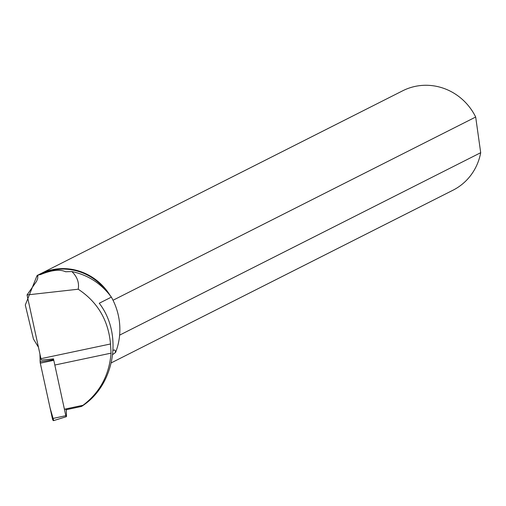 <?xml version="1.0" encoding="UTF-8"?>
<svg xmlns="http://www.w3.org/2000/svg" width="506" height="506" viewBox="0 0 506 506"><rect width="100%" height="100%" fill="white"/><g stroke="black" fill="none" stroke-linecap="round" stroke-linejoin="round"><path stroke-width="0.76" d="M66.343 416.685L53.509 420.644A2.321 0.645 -101.9 0 1 52.39 418.563L40.309 363.175A2.321 0.645 -101.9 0 1 40.138 361.841L53.655 359.671L65.812 415.698L66.343 416.685L66.488 416.153L66.324 409.689M40.138 361.841L39.949 354.105L40.309 363.175L50.075 407.944L53.68 420.467M65.805 409.803L81.542 406.432C114.571 385.711 123.502 334.681 99.252 303.246L111.371 297.123A63.743 60.96 -116.8 0 1 115.589 352.442L115.033 350.215L114.09 349.943L113.002 350.525M64.819 409.126L82.997 405.287L81.542 406.432M39.651 274.714L39.98 274.543A55.268 52.852 63.2 0 1 106.703 291.393M38.437 347.198L33.459 339.064L25.3 304.979L37.014 275.669L37.216 276.048L38.001 275.625M53.623 358.874L41.403 360.089A24.585 6.85 78.1 0 0 40.948 358.684L27.046 294.941L36.59 281.254L37.716 278.332L37.798 275.036L40.644 274.543C51.713 270.033 60.024 269.103 65.578 271.754L71.858 271.545C88.038 274.967 101.206 283.493 111.371 297.123M112.674 354.567L115.589 352.442M27.046 294.941L78.215 289.217C97.626 302.05 108.392 320.304 110.504 343.979L111.061 353.144L55.186 364.959M78.215 289.217C79.341 282.664 77.222 276.776 71.858 271.545M82.997 405.287C99.884 392.479 109.239 375.098 111.061 353.144M37.014 275.669A55.704 53.275 63.2 0 1 37.83 275.201M38.273 274.954A55.704 53.275 63.2 0 1 39.898 274.094A55.704 53.275 63.2 0 1 110.207 295.574M113.021 300.26L475.684 117.025A55.704 53.275 -116.8 0 0 402.738 90.77L39.898 274.094M111.282 362.853L452.984 190.212A55.704 53.275 -116.8 0 0 480.7 152.698L119.625 335.13M475.684 117.025L480.7 152.698M110.504 343.979L40.948 358.684M53.731 360.31L40.309 363.175M52.39 418.563L65.812 415.698"/></g></svg>
